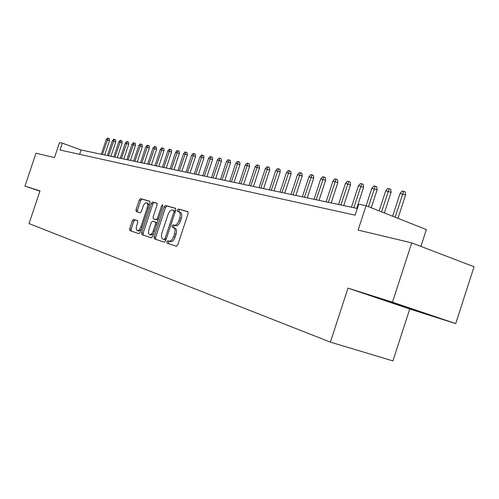 <?xml version="1.0" encoding="UTF-8"?>
<svg xmlns="http://www.w3.org/2000/svg" width="499" height="499" viewBox="0 0 499 499"><rect width="100%" height="100%" fill="white"/><g stroke="black" fill="none" stroke-linecap="round" stroke-linejoin="round"><path stroke-width="0.75" d="M166.878 241.734L167.084 243.125L176.328 246.232L177.787 244.791L188.104 213.597L187.78 211.62L178.368 209.037L177.37 210.06L177.582 211.42L178.779 211.757C180.37 212.562 180.707 214.651 179.777 218.026L178.923 220.595C177.675 223.826 176.159 225.38 174.369 225.255L173.116 224.881L172.124 225.891L172.336 227.27L173.527 227.631C175.105 228.48 175.423 230.594 174.494 233.981L173.646 236.557C172.411 239.751 170.914 241.285 169.149 241.154L167.857 240.73L166.878 241.734M169.354 241.229L168.381 242.227L168.587 243.618L176.421 246.25M188.054 211.807L179.858 209.561L178.854 210.584L178.867 211.782M178.96 211.819L180.276 212.281C181.867 213.079 182.204 215.169 181.274 218.543L180.426 221.113C179.178 224.338 177.656 225.891 175.873 225.766L174.606 225.386L173.621 226.396L173.689 227.687M133.663 219.367L132.372 220.726L129.69 228.792L129.915 230.644L138.984 233.688L140.281 232.316L149.999 203.031L149.75 201.191L140.537 198.664L139.24 200.049L136.009 209.786L136.239 211.607L140.132 212.774L141.423 211.389L143.045 206.511C144.03 203.954 145.197 202.713 146.55 202.781C147.754 203.38 147.985 205.027 147.236 207.715L140.849 226.958C139.876 229.49 138.722 230.719 137.393 230.632C136.171 230.008 135.94 228.336 136.701 225.617L137.755 222.429L137.524 220.577L133.663 219.367L135.098 219.847L133.807 221.207L131.131 229.266L131.356 231.118L139.046 233.7M392.482 302.169L347.978 288.123L409.729 309.006L455.724 323.608L392.482 302.169L411.712 242.882L358.101 230.083L366.048 205.707L358.712 204.197L355.138 215.175L60.048 150.024L62.35 143.151L59.506 142.564L54.466 157.603L36.003 153.193L24.95 186.127L39.926 191.136M347.978 288.123L330.388 342.133L29.048 223.596L40.007 190.886L24.95 186.127M154.129 236.925L154.397 238.865L164.246 242.177L165.662 240.761L175.785 210.179L175.486 208.245L165.45 205.494L164.071 206.935L154.129 236.925L155.607 237.412L155.875 239.352L164.339 242.196M151.334 237.836L141.897 234.667L141.654 232.771L151.397 203.417L152.731 202.008L156.811 203.124L157.073 204.995L153.087 217.009L153.355 218.899L156.093 219.728L157.447 218.312L161.626 205.713L162.587 204.709L162.78 206.031L152.7 236.445L151.334 237.836M411.712 242.882L474.05 266.759L455.724 323.608M330.388 342.133L392.925 360.902L409.729 309.006M420.906 246.4L426.352 229.584L366.048 205.707M357.321 208.47L81.106 149.987L62.35 143.151M79.647 154.347L81.106 149.987M384.61 299.98L379.29 298.508L397.971 304.833L428.672 314.563L384.61 299.98M422.391 312.43L422.291 312.742M398.121 304.384L397.971 304.833M169.055 241.129L170.652 241.653C172.417 241.784 173.914 240.25 175.149 237.056L173.646 236.557M173.527 227.631L175.024 228.143C176.602 228.991 176.927 231.106 175.997 234.486L175.149 237.056M175.748 208.432L166.928 206.012L165.537 207.447L155.607 237.412M177.251 210.778L177.419 210.079M172.005 226.608L172.236 225.928M165.618 239.988L164.121 239.495L165.088 238.497L173.964 211.707L173.752 210.353L172.479 210.004C170.72 209.892 169.223 211.439 167.995 214.632L161.975 232.802C161.052 236.121 161.352 238.21 162.874 239.083L165.936 239.925M175.48 211.108L173.752 210.353M151.422 237.855L141.897 234.667M157.054 203.305L154.179 202.513L152.844 203.923L143.107 233.251L143.356 235.148M153.355 218.899L158.133 220.053M148.952 229.484C148.184 232.266 148.434 233.975 149.706 234.624C151.091 234.717 152.282 233.47 153.28 230.881L155.576 223.951L155.308 222.043L152.569 221.2L151.234 222.604L148.952 229.484M151.041 235.066L153.636 233.619M157.154 223.009L155.308 222.043M137.655 220.652L135.098 219.847M138.716 231.068L141.13 229.758M149.126 205.675L147.991 203.286L146.712 202.837M149.987 201.365L141.965 199.163L140.668 200.548L137.437 210.272L137.493 211.981M400.086 193.387L402.182 191.03L403.654 191.292L405.219 191.947L405.55 195.04L400.086 193.387L392.657 216.242M403.654 191.292L395.133 217.221M405.55 195.04L397.977 218.35M410.758 308.488L397.216 304.078M385.727 190.761L387.785 188.441L389.201 188.697L390.761 189.339L391.079 192.383L385.727 190.761L379.165 210.902M389.201 188.697L381.56 211.85M391.079 192.383L384.38 212.967M371.849 188.223L373.87 185.946L375.242 186.189L376.789 186.826L377.094 189.813L371.849 188.223L366.135 205.744M375.242 186.189L368.449 206.661M377.094 189.813L371.244 207.765M358.432 185.771L360.421 183.526L361.744 183.769L363.278 184.393L363.578 187.331L358.432 185.771L351.433 207.222M361.744 183.769L353.791 207.721M363.578 187.331L356.723 208.345M345.458 183.401L347.404 181.193L348.689 181.424L350.211 182.041L350.498 184.929L345.458 183.401L338.559 204.496M348.689 181.424L340.848 204.983M350.498 184.929L343.749 205.594M332.895 181.1L334.81 178.929L336.052 179.153L337.561 179.765L337.842 182.603L332.895 181.1L326.103 201.858M336.052 179.153L328.317 202.332M337.842 182.603L331.193 202.937M320.732 178.879L322.616 176.74L323.82 176.952L325.311 177.557L325.585 180.351L320.732 178.879L314.039 199.307M323.82 176.952L316.185 199.762M325.585 180.351L319.036 200.367M308.943 176.721L310.796 174.613L311.962 174.825L313.447 175.423L313.709 178.174L308.943 176.721L302.35 196.831M311.962 174.825L304.427 197.273M313.709 178.174L307.259 197.872M297.516 174.631L299.344 172.56L300.473 172.76L301.945 173.346L302.201 176.06L297.516 174.631L291.023 194.435M300.473 172.76L293.038 194.859M302.201 176.06L295.838 195.452M286.438 172.604L288.235 170.564L289.326 170.758L290.786 171.338L291.036 174.008L286.438 172.604L280.033 192.109M289.326 170.758L281.985 192.52M291.036 174.008L284.767 193.107M275.691 170.639L277.456 168.625L278.517 168.818L279.964 169.392L280.207 172.018L275.691 170.639L269.373 189.851M278.517 168.818L271.269 190.25M280.207 172.018L274.026 190.836M265.256 168.731L266.99 166.747L268.025 166.934L269.46 167.502L269.691 170.09L265.256 168.731L259.025 187.655M268.025 166.934L260.865 188.048M269.691 170.09L263.597 188.628M255.12 166.878L256.829 164.919L257.833 165.1L259.255 165.662L259.486 168.213L255.12 166.878L248.976 185.528M257.833 165.1L250.76 185.909M259.486 168.213L253.467 186.483M245.271 165.075L246.955 163.148L247.934 163.323L249.344 163.878L249.569 166.392L245.271 165.075L239.208 183.464M247.934 163.323L240.948 183.832M249.569 166.392L243.631 184.399M235.703 163.323L237.362 161.427L238.31 161.595L239.707 162.144L239.925 164.62L235.703 163.323L229.721 181.455M238.31 161.595L231.411 181.811M239.925 164.62L234.068 182.372M226.396 161.62L228.031 159.749L228.954 159.911L230.345 160.453L230.55 162.899L226.396 161.62L220.496 179.503M228.954 159.911L222.136 179.846M230.55 162.899L224.775 180.407M217.346 159.967L218.955 158.121L219.853 158.277L221.232 158.813L221.437 161.227L217.346 159.967L211.52 177.6M219.853 158.277L213.117 177.937M221.437 161.227L215.73 178.492M208.538 158.358L210.129 156.53L211.002 156.686L212.362 157.216L212.568 159.593L208.538 158.358L202.787 175.748M211.002 156.686L204.341 176.078M212.568 159.593L206.935 176.627M199.968 156.786L201.534 154.989L202.382 155.139L203.735 155.663L203.929 158.008L199.968 156.786L194.286 173.951M202.382 155.139L195.801 174.27M203.929 158.008L198.371 174.812M191.616 155.264L193.163 153.486L193.986 153.63L195.334 154.154L195.521 156.461L191.616 155.264L186.008 172.199M193.986 153.63L187.481 172.511M195.521 156.461L190.032 173.047M183.482 153.773L185.004 152.02L185.815 152.164L187.144 152.675L187.331 154.958L183.482 153.773L177.943 170.49M185.815 152.164L179.378 170.795M187.331 154.958L181.904 171.332M175.561 152.326L177.064 150.592L177.85 150.735L179.166 151.241L179.347 153.492L175.561 152.326L170.084 168.824M177.85 150.735L171.488 169.124M179.347 153.492L173.989 169.654M167.832 150.91L169.317 149.201L170.084 149.338L171.394 149.843L171.569 152.064L167.832 150.91L162.424 167.202M170.084 149.338L163.791 167.496M171.569 152.064L166.273 168.02M160.304 149.532L161.763 147.841L162.512 147.978L163.809 148.477L163.984 150.673L160.304 149.532L154.958 165.624M162.512 147.978L156.287 165.905M163.984 150.673L158.751 166.429M152.956 148.191L154.397 146.519L155.127 146.65L156.412 147.143L156.586 149.313L152.956 148.191L147.673 164.084M155.127 146.65L148.97 164.358M156.586 149.313L151.415 164.876M145.783 146.881L147.211 145.228L147.922 145.359L149.201 145.845L149.363 147.985L145.783 146.881L140.562 162.574M147.922 145.359L141.828 162.842M149.363 147.985L144.255 163.36M138.791 145.602L140.194 143.968L140.893 144.092L142.159 144.579L142.321 146.694L138.791 145.602L133.626 161.108M140.893 144.092L134.867 161.37M142.321 146.694L137.269 161.876M131.961 144.348L133.345 142.739L134.025 142.864L135.285 143.338L135.441 145.427L131.961 144.348L126.858 159.674M134.025 142.864L128.062 159.929M135.441 145.427L130.445 160.435M125.286 143.132L126.659 141.535L127.32 141.66L128.567 142.128L128.723 144.199L125.286 143.132L120.24 158.27M127.32 141.66L121.419 158.52M128.723 144.199L123.783 159.025M118.774 141.941L120.128 140.362L120.777 140.481L122.012 140.949L122.161 142.988L118.774 141.941L113.784 156.904M120.777 140.481L114.932 157.148M122.161 142.988L117.277 157.647M112.406 140.774L113.747 139.221L114.377 139.333L115.606 139.795L115.756 141.816L112.406 140.774L107.472 155.569M114.377 139.333L108.595 155.807M115.756 141.816L110.921 156.299M106.181 139.633L107.51 138.098L108.121 138.211L109.343 138.666L109.487 140.662L106.181 139.633L101.303 154.26M108.121 138.211L102.401 154.497M109.487 140.662L104.709 154.983M168.587 243.618L167.084 243.125M175.997 234.486L174.494 233.981M175.816 225.754L174.319 225.242M180.426 221.113L178.923 220.595M181.274 218.543L179.777 218.026M179.858 209.561L178.368 209.037L179.858 209.561M165.537 207.447L164.071 206.935M166.928 206.012L165.456 205.501L166.922 206.012M155.875 239.352L154.397 238.865M166.279 238.89L165.088 238.497M175.143 212.125L173.964 211.707M143.107 233.251L141.654 232.771M152.844 203.923L151.397 203.417M154.185 202.513L152.738 202.008L154.179 202.513M158.582 218.699L157.447 218.312M162.755 206.106L161.626 205.713M154.416 231.262L153.28 230.881M156.711 224.338L155.576 223.951M141.941 227.319L140.849 226.958M148.322 208.089L147.236 207.715M137.437 210.272L136.009 209.786M140.668 200.548L139.24 200.049M141.965 199.163L140.537 198.664L141.965 199.163M131.356 231.118L129.915 230.644M131.131 229.266L129.69 228.792M133.807 221.207L132.372 220.726M170.652 241.653L169.149 241.154M175.873 225.766L174.369 225.255M168.612 240.986L167.857 240.73M151.178 235.11L149.706 234.624M138.841 231.112L137.393 230.632M135.079 219.841L133.645 219.36"/></g></svg>
